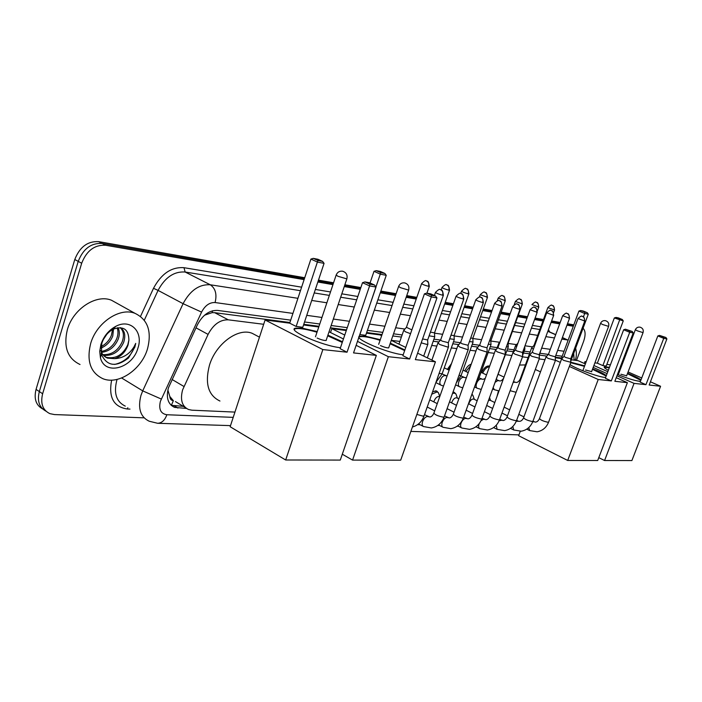 <?xml version="1.0" encoding="UTF-8"?>
<svg xmlns="http://www.w3.org/2000/svg" width="702" height="702" viewBox="0 0 702 702"><rect width="100%" height="100%" fill="white"/><g stroke="black" fill="none" stroke-linecap="round" stroke-linejoin="round"><path stroke-width="1.05" d="M447.349 369.331L451.518 363.522M464.803 370.989C466.505 367.225 468.655 364.943 471.244 364.162M481.598 372.595C483.95 367.804 486.565 365.619 489.434 366.049L489.663 366.146M432.581 391.848L436.591 390.926L438.373 392.69M453.001 392.128L454.194 392.278L455.879 393.945M471.963 394.068L472.736 395.156M263.68 324.289L228.29 319.831C220.112 319.594 213.373 324.447 208.09 334.398L182.608 389.882C180.01 399.815 182.011 406.37 188.601 409.538L191.909 410.187L234.951 412.092M167.866 389.961L169.823 396.498C169.998 399.043 171.183 400.438 173.359 400.684L171.349 405.361M173.359 400.684L169.823 396.498M289.917 322.516L214.698 312.688L212.136 312.636L204.528 315.216M561.521 358.002L555.273 357.186M546.823 356.081L539.452 355.115M529.475 353.817L523.473 353.027M513.329 351.702L506.853 350.86M496.226 349.473L489.566 348.596M477.922 347.078L471.56 346.244M458.818 344.585L452.781 343.796M438.864 341.979L433.195 341.233M401.386 337.074L392.795 335.96M382.055 334.556L366.681 332.546M346.507 329.905L330.388 327.799M318.989 326.316L303.764 324.324M544.98 359.696L539.18 358.968M528.097 357.572L522.481 356.87M511.881 355.528L505.458 354.721M494.296 353.317L488.144 352.544M475.956 351.009L470.121 350.272M456.818 348.604L451.325 347.911M436.828 346.086L431.721 345.437M399.877 341.435L391.277 340.347M290.707 320.138L217.62 310.416C209.407 310.117 202.667 314.908 197.402 324.807L168.454 387.811C165.9 397.674 167.936 404.194 174.552 407.379L186.469 408.441M183.345 406.361L171.183 405.3M143.813 417.822L54.493 414.575L49.903 413.653C42.699 410.187 40.277 403.545 42.629 393.752L81.678 263.25C86.627 250.675 94.603 244.673 105.598 245.252L304.106 279.633M583.055 328.29C585.565 330.695 585.74 335.082 583.59 341.453L576.509 360.459M317.848 282.011L332.95 284.626M344.261 286.583L360.258 289.356M380.265 292.822L395.507 295.463M406.16 297.306L416.242 299.052M444.682 303.975L452.843 305.396M464.119 307.344L472.595 308.81M482.739 310.574L491.505 312.092M500.605 313.662L509.617 315.224M517.751 316.637L526.974 318.234M534.564 319.542L542.944 320.998M551.096 322.411L559.669 323.894M566.979 325.158L573.288 326.255M42.664 408.95C35.977 405.256 33.775 398.736 36.056 389.399L74.781 259.512L78.22 261.372C83.152 248.833 91.111 242.857 102.106 243.445L304.422 278.676L102.106 243.445C91.111 242.857 83.152 248.833 78.22 261.372L39.33 391.576L78.22 261.372L81.678 263.25M45.928 411.153C39.233 407.467 37.039 400.939 39.33 391.576C37.039 400.939 39.233 407.467 45.928 411.153M318.164 281.072L333.266 283.705L318.164 281.072M344.568 285.67L360.565 288.452L344.568 285.67M380.563 291.935L395.805 294.594L380.563 291.935M406.458 296.446L416.532 298.201L406.458 296.446M444.963 303.159L453.132 304.58L444.963 303.159M464.399 306.537L472.885 308.02L464.399 306.537M483.02 309.784L491.786 311.311L483.02 309.784M500.886 312.89L509.889 314.461L500.886 312.89M518.032 315.882L527.246 317.488L518.032 315.882M534.827 318.805L543.208 320.261L534.827 318.805M551.36 321.683L559.933 323.174L551.36 321.683M567.242 324.447L573.552 325.544L567.242 324.447M562.179 356.239L555.8 355.387M548.385 354.405L540.11 353.299M530.15 351.974L524.148 351.175M514.004 349.833L507.537 348.973M497.218 347.595L490.259 346.674M477.079 347.999L479.571 345.27L472.262 344.278M460.486 342.716L453.501 341.786M440.549 340.066L433.924 339.18M402.123 334.951L393.532 333.81M382.801 332.379L367.436 330.344M347.271 327.658L331.151 325.517M319.761 323.999L304.545 321.972M74.781 259.512C79.695 246.999 87.645 241.04 98.64 241.646L304.729 277.738M318.471 280.142L333.573 282.783M344.875 284.766L360.872 287.566M380.861 291.067L396.103 293.734M406.748 295.603L416.83 297.367M445.252 302.343L453.413 303.773M464.68 305.747L473.166 307.23M483.301 309.003L492.058 310.538M501.158 312.127L510.17 313.706M518.295 315.128L527.518 316.742M535.099 318.076L543.471 319.542M551.623 320.963L560.196 322.464M567.497 323.745L573.806 324.85M147.481 348.903C141.576 369.427 118.726 385.187 103.01 378.755C90.549 372.85 86.425 361.135 90.637 343.594C96.525 322.551 119.849 307.064 135.012 313.346C147.815 319.542 151.974 331.397 147.481 348.903M80.028 364.505C67.524 358.538 63.303 346.92 67.357 329.65C73.069 308.933 96.244 293.884 111.478 300.237L117.155 303.404M102.861 354.624C111.609 355.045 118.085 350.702 122.28 341.584C124.307 335.451 123.596 330.8 120.13 327.615M103.396 355.265C112.434 356.212 119.191 351.921 123.657 342.383C125.86 335.451 124.763 330.537 120.358 327.632M101.123 351.483C108.362 350.158 113.601 345.796 116.83 338.399C118.234 334.529 118.34 331.011 117.12 327.825M101.5 352.36C109.161 351.421 114.724 347.034 118.19 339.189C119.761 334.828 119.709 330.984 118.033 327.676M101.044 346.691C105.949 344.129 109.407 340.312 111.416 335.24L112.548 329.554M100.877 348.148C106.441 345.814 110.407 341.777 112.768 336.03L113.671 327.553M101.106 353.273L106.151 357.309C115.611 359.231 122.824 355.063 127.782 344.796L128.887 340.163C128.703 329.396 123.526 325.71 113.364 329.124C107.897 332.028 104.054 336.741 101.834 343.243L101.334 354.308C106.985 366.268 116.032 367.506 128.484 358.02L134.872 347.06L135.714 343.401L134.038 346.806C129.344 354.308 122.885 358.257 114.645 358.643C121.051 356.607 125.526 352.044 128.054 344.954L128.887 340.163M100.816 350.57C102.027 354.317 104.265 356.844 107.529 358.134L114.645 358.643M103.343 339.514L106.792 334.327M100.904 344.559C103.677 336.311 108.643 330.238 115.812 326.325C130.467 318.331 143.603 331.818 137.961 348.017C132.573 368.375 104.773 376.158 100.439 357.748L99.728 351.412L100.904 344.559M114.689 364.435C125.561 361.811 132.573 354.8 135.714 343.401M219.954 401.035C208.196 395.401 204.712 383.424 209.494 365.11C215.918 343.726 238.118 327.518 252.079 333.266L256.397 335.538M340.47 347.718C322.876 345.989 286.591 330.159 295.375 328.176L301.948 328.124L317.225 331.572M327.904 335.152L342.488 341.777M353.545 352.913L376.018 287.057L369.594 285.907L347.042 352.211L322.85 349.578L285.67 459.994L340.277 460.082L376.342 355.387L353.545 352.913M376.018 287.057L374.517 285.021L369.936 284.196L369.594 285.907L362.522 282.678L340.137 348.71L347.042 352.211M376.342 355.387L356.142 345.314M343.436 338.969L329.045 331.792M318.769 326.957L303.545 324.973M322.85 349.578L265.093 319.972L289.698 323.174L296.165 326.448L302.773 327.29L324.061 263.355L317.515 262.1L310.907 259.073L313.276 258.362L317.953 259.275L322.587 261.381L324.061 263.355M265.093 319.972L230.151 426.737L285.67 459.994M369.936 284.196L364.97 281.932L362.522 282.678M374.517 285.021L369.568 282.766L364.97 281.932M289.698 323.174L310.907 259.073M296.165 326.448L317.918 260.477L322.587 261.381M313.276 258.362L317.918 260.477M327.685 335.81L342.26 342.444M317.137 338.039C321.077 339.803 324.087 340.61 326.176 340.479L326.272 340.022M294.357 329.326L295.147 328.843C298.771 327.948 306.054 329.08 317.006 332.23M403.202 354.764C387.75 353.396 352 338.004 359.819 336.205L365.233 336.144L380.282 339.689M390.312 343.146L404.878 349.956M415.347 359.626L436.951 297.92L431.309 296.911L409.617 359.003L388.364 356.695L352.562 460.1L400.702 460.179L435.442 361.811L415.347 359.626M436.951 297.92L435.573 296.025L431.537 295.296L431.309 296.911L424.42 293.84L402.878 355.695L409.617 359.003M435.442 361.811L417.611 353.159M405.765 347.42L391.26 340.382M381.651 335.723L379.984 334.915L366.47 333.152M359.81 334.556L365.724 335.328L386.249 275.316L380.475 274.21L374.008 271.314L376.237 270.639L380.361 271.446L384.898 273.464L386.249 275.316M346.297 330.537L331.827 328.65L344.761 335.065M357.485 341.383L388.364 356.695M342.295 454.212L352.562 460.1M331.827 328.65L330.519 332.529M431.537 295.296L426.711 293.138L424.42 293.84M435.573 296.025L430.747 293.875L426.711 293.138M370.042 282.985L374.008 271.314M359.88 334.582L380.774 272.666L384.898 273.464M376.237 270.639L380.774 272.666M390.093 343.761L404.659 350.57M380.458 345.577C384.169 347.218 386.934 347.981 388.732 347.867L388.803 347.49M359.819 336.205L359.608 336.828C362.829 336.021 369.647 337.179 380.072 340.303M496.946 396.621L498.481 390.874M519.498 365.049L525.412 364.917M570.814 362.223L584.652 365.856M592.663 368.813C599.245 371.463 603.808 373.718 606.352 375.561M605.624 377.483L604.87 377.422C597.832 376.825 575.894 368.743 570.024 364.592M614.855 381.3L633.213 332.923L629.72 332.3L611.31 380.914L598.218 379.492L567.699 460.459L597.709 460.503L627.386 382.66L614.855 381.3M633.213 332.923L632.195 331.441L629.703 330.993L629.72 332.3L623.657 329.764L605.343 378.238L611.31 380.914M627.386 382.66L616.233 377.685M607.09 373.613L593.181 367.409M585.371 363.926L578.044 360.661L571.331 359.793M555.291 357.704L561.828 358.713M555.396 360.17L560.31 362.39M569.331 366.453L598.218 379.492M520.27 431.3L518.638 435.714L567.699 460.459M629.703 330.993L625.447 329.212L623.657 329.764M632.195 331.441L625.447 329.212M561.346 358.494L578.922 311.065L580.668 310.53L583.257 311.039L587.302 312.723L588.302 314.18L570.779 361.276M583.441 316.856L584.696 313.478L578.922 311.065M580.668 310.53L587.302 312.723M588.302 314.18L584.696 313.478L584.722 312.223M592.479 369.296L606.168 376.061M585.529 370.007L591.602 371.621M570.717 362.723L584.468 366.347M608.344 370.287C604.905 368.418 603.597 367.26 604.422 366.804L609.476 367.286M619.111 370.077L619.936 370.349M627.606 373.201C634.257 375.895 638.723 378.106 641.023 379.852M640.435 381.388L639.583 381.318C634.362 380.537 626.983 378.255 617.453 374.464M649.183 385.021L666.9 338.926L663.732 338.364L645.954 384.67L634.055 383.38L604.58 460.521L631.897 460.565L660.582 386.267L649.183 385.021M666.9 338.926L665.944 337.513L663.68 337.109L663.732 338.364L657.844 335.925L640.154 382.107L645.954 384.67M660.582 386.267L650.421 381.791M641.742 377.974L628.079 371.963M620.568 368.664L619.778 368.322M610.389 364.864L606.844 364.408M594.901 362.855L597.349 363.171L602.878 365.619L606.221 366.049L623.262 320.902L614.347 317.945L616.014 317.427L618.374 317.892L622.305 319.515L623.262 320.902M586.196 361.723L584.977 361.565L586.073 362.048M593.892 365.523L607.809 371.709M616.953 375.781L634.055 383.38M598.797 457.66L604.58 460.521M584.977 361.565L584.275 363.443M663.68 337.109L659.547 335.407L657.844 335.925M665.944 337.513L659.547 335.407M597.349 363.171L614.347 317.945M602.878 365.619L619.963 319.059L622.305 319.515M616.014 317.427L619.963 319.059M627.43 373.666L640.838 380.317M620.91 374.227L626.623 375.772M604.194 367.304L609.301 367.751M618.936 370.542L619.752 370.823M421.226 342.839L426.763 344.392L427.843 343.98M422.586 338.943L427.667 339.952M437.934 342.971L439.891 344.559L447.49 347.007L448.499 346.63M456.063 296.279L440.645 339.97L442.067 341.102L448.332 342.681M457.906 345.551L459.898 347.121L467.313 349.517L468.252 349.166M475.772 299.894L460.573 342.62L462.021 343.743L468.094 345.287M477.027 348.017L479.045 349.57L486.293 351.913L487.17 351.588M494.638 303.352L479.65 345.156L481.116 346.262L487.021 347.788M495.349 350.386L497.402 351.921L504.475 354.212L505.291 353.905M512.706 306.669L497.929 347.578L499.42 348.683L505.15 350.184M433.854 401.913L434.134 400.965C435.512 397.806 437.188 396.34 439.154 396.586L439.505 396.762M512.925 352.658L514.996 354.168L521.911 356.414L522.674 356.133M530.036 309.845L515.461 349.912L516.97 351L522.542 352.474M431.748 394.217L437.197 391.848L438.504 392.866L439.276 395.208M451.658 402.895L451.886 402.141C453.246 399.043 454.87 397.613 456.756 397.832L457.072 397.99M529.799 354.835L531.888 356.335L539.364 358.266M546.665 312.899L532.292 352.15L533.81 353.22L539.241 354.677M452.588 393.295L454.799 393.181L456.028 394.138L456.765 396.297M468.787 403.852L468.98 403.264C470.305 400.237 471.876 398.824 473.692 399.034L473.99 399.184M548.402 354.387L546.042 356.914L548.113 358.406L555.405 360.319M562.635 315.83L548.464 354.299L549.991 355.361L555.282 356.791M471.814 394.498L472.902 395.366L473.604 397.35M563.952 356.44L561.618 358.933L563.715 360.407L570.823 362.285M577.992 318.647L564.004 356.37L565.549 357.415L570.708 358.819M488.522 400.377L490.277 400.324M489.592 397.437L489.812 398.385M403.729 330.317L405.563 331.835L410.538 333.687M421.569 283.705L406.423 327.308L411.863 329.879M430.414 332.125L434.529 332.853M429.115 335.828L434.696 336.714M450.991 335.179L454.097 335.609M449.71 338.794L454.255 339.391M470.673 338.066L472.858 338.25M469.41 341.611L473.008 341.962M489.54 340.795L490.847 340.777M488.276 344.287L490.996 344.419M498.736 343.41L499.201 344.059M507.625 343.348L508.125 343.208M506.37 346.823L508.266 346.788M448.473 369.875L450.552 366.233M515.505 345.717L516.628 346.718M523.727 349.227L524.859 349.052M465.9 371.525L470.752 365.523M531.625 347.946L533.362 349.219M547.806 307.704L534.02 345.358L534.573 345.919M482.678 373.113C484.591 369.068 486.846 366.962 489.426 366.804M172.069 379.475L183.933 386.477M212.592 310.775L212.136 312.636M168.261 392.093L167.524 391.839M195.998 327.825L208.09 334.398M214.698 312.688L228.29 319.831M174.465 405.94L177.939 408.055M292.927 313.408L215.093 302.544C209.591 302.308 205.081 305.493 201.579 312.1L160.407 401.307C158.573 409.24 160.714 413.724 166.857 414.742L233.222 417.365M166.857 414.742C164.865 420.27 161.785 423.113 157.608 423.28L149.228 421.235C140.409 416.997 137.653 408.38 140.962 395.401L142.717 390.874L121.621 377.983M129.984 409.099L127.194 408.985L127.825 407.739M127.194 408.985C113.575 406.862 108.389 397.244 111.636 380.133M117.12 379.405L116.76 380.51C113.566 393.295 116.4 401.834 125.281 406.133M140.523 316.391L153.501 288.311C161.346 273.675 171.507 266.795 183.985 267.69L301.606 287.171M315.373 289.452L330.493 291.953M341.821 293.831L357.844 296.49M377.878 299.807L393.146 302.334M403.808 304.098L413.908 305.774M442.392 310.486L450.57 311.846M461.855 313.715L470.358 315.119M480.519 316.804L489.294 318.26M498.411 319.77L507.441 321.262M515.593 322.613L524.824 324.14M532.423 325.403L540.821 326.79M548.446 329.624L549.754 332.011M105.598 245.252L98.64 241.646M42.629 393.752L36.056 389.399M161.285 399.043L142.717 390.874L183.082 303.676L158.073 290.391L144.287 320.209M201.579 312.1L183.082 303.676C190.163 290.426 199.219 284.126 210.275 284.775L185.135 272.016C174.052 271.262 165.031 277.387 158.073 290.391L153.501 288.311M561.819 339.092L567.699 340.005L562.355 337.671M555.668 334.749L547.823 331.318M568.12 340.207L562.399 337.53M215.093 302.544C217.094 294.27 215.479 288.346 210.275 284.775L297.92 298.315M311.714 300.447L326.869 302.79M338.215 304.545L354.273 307.028M374.341 310.126L389.645 312.495M400.342 314.145L410.459 315.707M439.004 320.121L447.2 321.384M458.52 323.131L467.041 324.447M477.22 326.026L486.021 327.386M495.164 328.79L504.212 330.194M512.381 331.458L521.647 332.888M529.264 334.064L537.679 335.363M545.866 336.627L554.483 337.96M539.829 329.51L531.423 328.15M523.815 326.913L514.575 325.412M506.414 324.096L497.385 322.63M488.259 321.147L479.475 319.726M469.305 318.076L460.802 316.699M449.499 314.865L441.312 313.54M412.811 308.924L402.711 307.283M392.032 305.554L376.755 303.08M356.713 299.824L340.681 297.227M329.343 295.393L314.206 292.936M300.438 290.707L185.135 272.016L183.985 267.69M417.602 424.657L420.138 424.763M437.794 425.456L439.715 425.535M457.142 426.219L458.485 426.272M475.684 426.956L476.5 426.991M574.113 360.152L573.727 353.369M564.022 351.254L557.66 350.359M550.289 349.333L541.646 348.131M532.642 346.867L524.982 345.805M516.54 344.621L508.108 343.445M499.798 342.286L490.83 341.032M481.59 339.742L472.832 338.522M462.539 337.083L454.071 335.907M442.646 334.31L434.503 333.169M404.914 329.045L395.638 327.746M384.907 326.246L369.568 324.105M349.429 321.297L333.327 319.05M321.955 317.462L306.756 315.338M575.622 359.143L574.71 360.231M337.802 276.237L336.197 274.947C337.46 272.095 339.61 270.849 342.646 271.218C346.314 272.473 347.718 275.026 346.849 278.887L337.802 276.237M346.946 278.597L326.105 340.505M400.359 287.644L398.639 286.372C399.833 283.705 401.86 282.546 404.721 282.897C408.169 284.073 409.485 286.477 408.652 290.11L400.359 287.644M408.731 289.873L388.671 347.894M602.535 324.491L600.561 323.35C601.544 321.262 603.185 320.366 605.466 320.656C608.257 321.604 609.301 323.508 608.599 326.377L602.535 324.491M608.634 326.281L591.532 371.823M637.346 330.835L635.354 329.721C636.302 327.737 637.872 326.886 640.057 327.158C642.734 328.071 643.734 329.896 643.05 332.625L637.346 330.835M643.085 332.546L626.561 375.947M442.611 295.217C443.269 292.699 442.672 290.891 440.83 289.803L440.277 289.628C439.882 288.706 438.285 289.61 435.503 292.339C436.126 293.164 438.496 294.12 442.611 295.217L443.401 295.112M427.597 340.163L443.348 295.27C442.4 287.636 440.777 290.733 441.058 289.865L440.18 289.61M463.101 298.955C463.75 296.498 463.162 294.726 461.337 293.655L460.784 293.48C460.433 292.576 458.88 293.462 456.116 296.13C456.774 296.946 459.108 297.885 463.101 298.955L463.846 298.859M416.856 414.434L423.016 416.137L424.157 415.628M482.695 302.527C483.336 300.123 482.748 298.394 480.94 297.341L480.396 297.174C480.054 296.288 478.527 297.148 475.816 299.754C476.518 300.553 478.808 301.483 482.695 302.527L483.388 302.439M457.809 345.805L433.941 412.969C434.678 414.645 437.758 416.032 443.181 417.128L444.12 417.006C441.646 423.262 437.381 426.913 431.326 427.966L423.534 426.553C422.104 425.824 421.797 424.122 422.622 421.428C423.841 418.489 425.456 416.848 427.465 416.488L428.571 416.777M468.225 349.508L444.243 416.655M501.447 305.949C502.079 303.597 501.5 301.904 499.71 300.868L499.175 300.702C498.832 299.833 497.341 300.675 494.682 303.229C495.41 304.019 497.665 304.922 501.447 305.949L502.097 305.861M486.96 347.955L502.053 305.993C501.149 298.806 499.631 301.746 499.921 300.939L499.078 300.684M476.939 348.253L453.395 413.996C454.176 415.637 457.213 416.997 462.486 418.067L463.373 417.953C460.942 424.061 456.756 427.632 450.807 428.668L443.085 427.29C441.707 426.597 441.435 424.921 442.251 422.279C443.445 419.401 445.007 417.787 446.937 417.436L447.973 417.699M487.135 351.904L463.487 417.637M519.419 309.222C520.033 306.923 519.454 305.265 517.69 304.247L517.155 304.08C516.83 303.238 515.356 304.063 512.75 306.555C513.504 307.327 515.724 308.222 519.419 309.222L520.015 309.152M505.098 350.333L519.98 309.266C519.111 302.237 517.602 305.107 517.9 304.317L517.067 304.063M495.27 350.605L472.042 414.97C472.867 416.584 475.851 417.918 481.002 418.971L481.826 418.866C479.44 424.824 475.324 428.317 469.489 429.343L461.828 428.001C460.512 427.325 460.258 425.693 461.065 423.095C462.241 420.279 463.759 418.69 465.619 418.348L466.584 418.594M505.264 354.203L481.932 418.567M536.635 312.364C537.249 310.108 536.679 308.485 534.924 307.494L534.397 307.327C534.108 306.493 532.669 307.3 530.071 309.74L537.206 312.293M522.692 356.388L522.516 352.606L537.162 312.408C536.319 305.519 534.845 308.327 535.126 307.555L534.31 307.309M512.855 352.86L489.926 415.917C490.795 417.488 493.743 418.796 498.762 419.84L499.534 419.743C497.191 425.561 493.155 428.975 487.416 429.993L479.817 428.685C478.545 428.027 478.316 426.421 479.124 423.876L479.238 423.56M481.037 420.682L483.538 419.217L484.45 419.445M522.657 356.405L499.631 419.471M553.167 315.382C553.764 313.171 553.202 311.583 551.465 310.6L550.947 310.433C550.666 309.617 549.245 310.407 546.7 312.802L553.702 315.321M539.197 354.808L553.659 315.417C552.807 308.634 551.395 311.434 551.658 310.661L550.859 310.416M499.104 420.788L501.605 420.27M529.729 355.028L507.107 416.821C508.011 418.357 510.916 419.647 515.812 420.682L516.628 420.331L518.111 421.06M539.347 358.52L516.532 420.586C514.233 426.263 510.266 429.606 504.633 430.616L497.095 429.343L496.279 425.193M569.041 318.278C569.638 316.111 569.076 314.549 567.356 313.583L566.847 313.425C566.567 312.627 565.171 313.399 562.671 315.733L569.541 318.217M555.238 356.914L569.506 318.313C568.681 311.662 567.277 314.399 567.549 313.645L566.76 313.408M516.295 421.191L519.533 421.34M545.937 357.107L523.622 417.69C524.552 419.199 527.413 420.463 532.195 421.481L532.967 421.156M555.379 360.547L532.879 421.393C530.615 426.939 526.719 430.212 521.182 431.212L513.706 429.966L512.802 426.483M584.301 321.06C584.889 318.936 584.327 317.401 582.634 316.453L582.125 316.295C581.853 315.514 580.484 316.269 578.027 318.559L584.766 321.007M561.53 359.108L539.505 418.524C540.47 420.007 543.287 421.244 547.955 422.253L548.595 422.165L570.796 362.504L570.682 358.924L584.74 321.095C583.932 314.566 582.555 317.26 582.818 316.514L582.037 316.286M532.739 421.744L533.985 421.823M548.674 421.946L548.595 422.165C546.375 427.588 542.549 430.8 537.109 431.791L529.685 430.572L528.755 427.597M428.527 286.319C429.168 283.871 428.597 282.116 426.807 281.063L426.298 280.897C425.921 279.993 424.368 280.879 421.63 283.547C422.227 284.328 424.526 285.249 428.527 286.319L429.334 286.232M426.913 293.182L429.282 286.39C428.308 278.905 426.772 281.993 427.035 281.125L426.211 280.879M448.815 290.163C449.438 287.767 448.876 286.047 447.104 285.012L446.604 284.845C446.235 283.968 444.708 284.828 442.023 287.434C442.655 288.206 444.919 289.11 448.815 290.163L449.561 290.084M434.459 333.046L449.517 290.224C448.569 282.906 447.042 285.907 447.323 285.073L446.516 284.828M468.225 293.831C468.848 291.488 468.287 289.812 466.532 288.794L466.031 288.627C465.672 287.767 464.18 288.61 461.547 291.154C462.206 291.918 464.434 292.804 468.225 293.831L468.927 293.761M439.066 373.552L442.207 373.622M486.828 297.358C487.442 295.059 486.881 293.41 485.152 292.409L484.652 292.251C484.336 291.4 482.862 292.225 480.247 294.726L487.486 297.288M472.797 338.408L487.442 297.411C486.556 290.4 485.073 293.26 485.354 292.48L484.564 292.234M443.488 386.109L441.198 385.249C439.785 384.529 439.496 382.836 440.303 380.168C441.47 377.334 443.006 375.789 444.91 375.517L445.823 375.763M458.915 375.579L461.117 375.465M504.668 300.728C505.273 298.482 504.712 296.867 503.001 295.884L502.509 295.726C502.193 294.893 500.754 295.7 498.183 298.139L505.282 300.667M490.795 340.926L505.247 300.781C504.343 293.875 502.939 296.735 503.202 295.946L502.421 295.709M462.758 387.846L459.617 386.793C458.266 386.091 457.994 384.433 458.801 381.809C459.95 379.045 461.442 377.518 463.267 377.255L464.127 377.483M477.93 377.483L479.255 377.237M521.788 303.966C522.385 301.763 521.832 300.184 520.129 299.219L519.647 299.061C519.34 298.245 517.927 299.034 515.4 301.43L522.367 303.913M508.081 343.339L522.332 304.019C521.463 297.253 520.059 300.052 520.322 299.28L519.559 299.043M481.256 389.443L477.316 388.276C476.017 387.601 475.763 385.968 476.57 383.397C477.702 380.677 479.141 379.194 480.905 378.931L481.712 379.133M496.191 379.229L496.674 378.94M538.232 307.081C538.82 304.922 538.267 303.369 536.591 302.422L536.109 302.264C535.81 301.465 534.424 302.237 531.941 304.58L538.776 307.028M537.407 310.784L538.741 307.125C537.899 300.491 536.512 303.238 536.776 302.474L536.03 302.255M495.059 382.344L497.858 380.528L498.613 380.73M499.017 390.917L494.331 389.707L493.173 387.574M554.045 310.073C554.615 307.959 554.071 306.432 552.413 305.493L551.939 305.344C551.675 304.554 550.307 305.309 547.841 307.608L554.554 310.021M553.606 312.601L554.519 310.108C553.694 303.606 552.307 306.283 552.597 305.554L551.86 305.335M513.18 382.344L514.882 382.257M531.563 348.113L520.34 378.782L520.779 379.466M516.084 392.295L510.135 390.698M175.447 401.588L185.389 407.59M171.27 405.379L174.552 407.379M555.712 334.608L547.867 331.186M575.307 360.301L575.456 359.775C576.588 356.379 576.658 352.518 575.649 348.201M157.608 423.28L230.519 425.623M410.863 431.414L518.945 434.88M107.529 358.134L106.151 357.309M113.364 329.124L115.812 326.325M101.334 354.308L100.439 357.748M135.012 313.346L111.478 300.237M259.468 337.153L252.079 333.266M315.461 336.837L336.1 275.237M295.147 328.843L295.375 328.176M378.676 344.349L398.56 286.609M540.496 371.876L535.319 369.48M582.818 370.761L600.526 323.447M618.251 374.789L635.319 329.8M604.246 367.278L604.422 366.804M423.692 356.116L427.808 344.384M427.632 340.145L427.86 344.357M435.442 292.506L434.398 295.498M412.425 426.983C417.927 425.482 421.788 421.823 424.026 416.014L448.464 346.999M440.549 340.11L437.987 342.953M460.784 293.48L461.556 293.726C461.293 294.586 462.837 291.497 463.794 299.008L448.262 342.874M431.897 360.091L437.829 343.252M448.297 342.866L448.517 346.981M430.063 416.979C431.493 416.742 432.739 415.523 433.81 413.32M418.559 423.929L423.087 426.316M460.486 342.743L457.958 345.533M480.396 297.174L481.16 297.411C480.87 298.236 482.414 295.226 483.345 302.58L468.032 345.472M429.747 417.006L424.499 414.663M468.067 345.454L468.269 349.482M449.526 417.918C450.982 417.664 452.228 416.462 453.273 414.32M438.531 424.912L442.672 427.079M449.219 417.944L444.506 415.926M427.211 407.02L434.687 410.863M486.986 347.938L487.179 351.886M468.19 418.822C469.656 418.567 470.902 417.383 471.928 415.277M457.66 425.851L461.451 427.808M497.858 347.692L495.401 350.368M467.874 418.848L463.671 417.111M429.756 399.824L437.258 403.65M447.095 408.661L454.036 412.197M505.124 350.324L505.308 354.185M486.109 419.682C487.583 419.419 488.829 418.252 489.829 416.189M476 426.737L479.475 428.51M515.391 350.008L512.969 352.641L515.435 345.902M485.793 419.708L482.046 418.243M439.154 396.586L439.671 396.841M449.543 401.825L456.493 405.335M466.154 410.214L472.586 413.46M439.75 396.63L438.504 392.866M437.197 391.848L435.091 390.786M503.316 420.516C504.791 420.252 506.028 419.103 507.019 417.076M493.611 427.571L496.779 429.176M532.23 352.237L529.834 354.826M502.992 420.542L499.684 419.313M456.756 397.832L458.81 398.859M468.497 403.711L474.938 406.932M484.433 411.679L490.382 414.663M457.406 398.157L456.028 394.138M454.799 393.181L452.957 392.269M539.215 354.791L539.382 358.503M519.849 421.314C521.323 421.051 522.551 419.919 523.534 417.927M510.521 428.369L513.416 429.826M473.692 399.034L477.167 400.763M486.679 405.475L492.646 408.441M501.974 413.066L507.485 415.795M474.306 399.333L472.902 395.366M555.256 356.897L555.414 360.538M535.758 422.077C537.223 421.823 538.443 420.709 539.417 418.743M526.79 429.133L529.413 430.44M535.442 422.104L532.95 421.323M490.005 400.193L494.787 402.544M504.133 407.142L509.661 409.863M518.822 414.373L523.92 416.874M490.575 400.473L489.531 397.604M398.947 344.112L403.632 330.598M406.326 327.457L403.79 330.3M427.342 357.88L434.67 337.065M434.494 333.029L434.713 337.048M441.97 287.574L441.154 289.908M466.031 288.627L466.751 288.855C466.461 289.663 467.971 286.732 468.883 293.892L454.036 335.784M454.229 339.715L442.102 373.912L435.977 382.257M454.062 335.767L454.273 339.698M461.495 291.286L460.723 293.471M435.854 382.599L440.83 385.073M472.981 342.26L461.021 375.737L456.326 382.809M446.841 375.974L442.093 373.938M472.823 338.39L473.025 342.243M480.203 294.84L479.405 297.095M465.461 377.694L466.488 377.439M455.616 384.819L459.283 386.627M490.97 344.7L479.168 377.483L475.956 382.976M465.198 377.702L460.942 375.939M444.261 367.83L449.14 370.2M490.821 340.909L491.005 344.682M498.148 298.253L497.235 300.798M483.09 379.361L485.24 378.404M474.534 386.916L477.009 388.127M496.753 348.894L498.666 343.603M499.877 342.199L498.78 343.392M508.239 347.042L495.086 382.283M482.827 379.37L479.027 377.851M463.022 370.13L468.208 372.63M508.099 343.331L508.274 347.025M515.365 301.527L514.233 304.668M500.035 380.958C501.202 380.958 502.421 379.993 503.685 378.071M492.681 388.908L494.041 389.566M517.874 343.173L515.54 345.709M499.763 380.967L496.402 379.668M481.028 372.323L486.495 374.929M522.639 355.3L524.833 349.298M524.736 346.463L524.868 349.28M516.339 382.493C517.874 382.318 519.182 381.151 520.27 378.983M533.968 345.445L531.66 347.929M516.067 382.502L513.46 381.59M498.323 374.403L504.036 377.114M539.25 355.642L540.777 350.482M489.478 366.663L487.995 365.961"/></g></svg>

